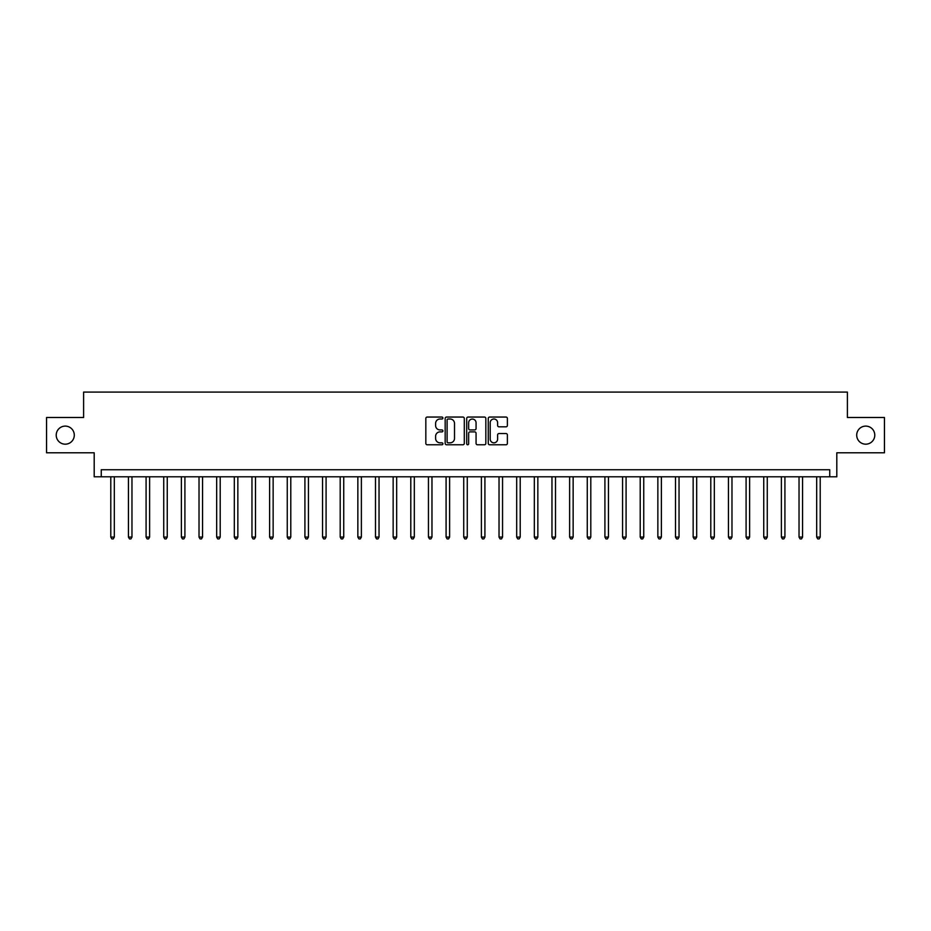 <?xml version="1.0" encoding="UTF-8"?>
<svg xmlns="http://www.w3.org/2000/svg" width="931" height="931" viewBox="0 0 931 931"><rect width="100%" height="100%" fill="white"/><g stroke="black" fill="none" stroke-linecap="round" stroke-linejoin="round"><path stroke-width="1.4" d="M442.912 418.019A0.966 0.966 0 0 0 441.946 417.053L427.213 417.053A1.385 1.385 0 0 0 425.828 418.438L425.828 443.389A1.385 1.385 0 0 0 427.213 444.774L441.946 444.774A0.966 0.966 0 0 0 442.912 443.796A0.966 0.966 0 0 0 441.946 442.83L440.037 442.83A4.434 4.434 0 0 1 435.603 438.396L435.603 436.313A4.434 4.434 0 0 1 440.037 431.879L441.946 431.879A0.966 0.966 0 0 0 442.912 430.913A0.966 0.966 0 0 0 441.946 429.936L440.037 429.936A4.434 4.434 0 0 1 435.603 425.502L435.603 423.43A4.434 4.434 0 0 1 440.037 418.997L441.946 418.997A0.966 0.966 0 0 0 442.912 418.019M856.706 435.149A9.031 9.031 0 0 0 865.749 444.18A9.031 9.031 0 0 0 874.779 435.149A9.031 9.031 0 0 0 865.749 426.107A9.031 9.031 0 0 0 856.706 435.149M56.221 435.149A9.031 9.031 0 0 0 65.251 444.18A9.031 9.031 0 0 0 74.294 435.149A9.031 9.031 0 0 0 65.251 426.107A9.031 9.031 0 0 0 56.221 435.149M505.999 426.829A1.385 1.385 0 0 0 507.383 425.432L507.383 418.438A1.385 1.385 0 0 0 505.999 417.053L489.648 417.053A1.385 1.385 0 0 0 488.263 418.438L488.263 443.389A1.385 1.385 0 0 0 489.648 444.774L505.999 444.774A1.385 1.385 0 0 0 507.383 443.389L507.383 434.928A1.385 1.385 0 0 0 505.999 433.543L499.004 433.543A1.385 1.385 0 0 0 497.62 434.928L497.62 439.118A3.712 3.712 0 0 1 493.907 442.83A3.712 3.712 0 0 1 490.206 439.118L490.206 422.697A3.712 3.712 0 0 1 493.907 418.997A3.712 3.712 0 0 1 497.62 422.697L497.62 425.432A1.385 1.385 0 0 0 499.004 426.829L505.999 426.829M829.742 476.8L836.806 476.8L836.806 452.792L884.45 452.792L884.45 417.495L847.396 417.495L847.396 392.091L83.604 392.091L83.604 417.495L46.55 417.495L46.55 452.792L94.194 452.792L94.194 476.8L829.742 476.8L829.742 469.736L101.258 469.736L101.258 476.8M464.29 418.438A1.385 1.385 0 0 0 462.905 417.053L446.554 417.053A1.385 1.385 0 0 0 445.169 418.438L445.169 443.389A1.385 1.385 0 0 0 446.554 444.774L462.905 444.774A1.385 1.385 0 0 0 464.29 443.389L464.29 418.438M468.095 417.053L484.446 417.053A1.385 1.385 0 0 1 485.831 418.438L485.831 443.389A1.385 1.385 0 0 1 484.446 444.774L477.452 444.774A1.385 1.385 0 0 1 476.067 443.389L476.067 433.264A1.385 1.385 0 0 0 474.682 431.879L470.039 431.879A1.385 1.385 0 0 0 468.654 433.264L468.654 443.796A0.966 0.966 0 0 1 467.688 444.774A0.966 0.966 0 0 1 466.71 443.796L466.71 418.438A1.385 1.385 0 0 1 468.095 417.053M448.079 418.997A0.966 0.966 0 0 0 447.101 419.962L447.101 441.864A0.966 0.966 0 0 0 448.079 442.83L450.08 442.83A4.434 4.434 0 0 0 454.514 438.396L454.514 423.43A4.434 4.434 0 0 0 450.08 418.997L448.079 418.997M476.067 422.767A3.712 3.712 0 0 0 472.354 419.066A3.712 3.712 0 0 0 468.654 422.767L468.654 428.551A1.385 1.385 0 0 0 470.039 429.936L474.682 429.936A1.385 1.385 0 0 0 476.067 428.551L476.067 422.767M110.789 476.8L110.789 537.082L114.315 537.082L114.315 476.8M114.315 537.082L113.256 538.909L111.848 538.909L110.789 537.082M128.431 476.8L128.431 537.082L131.969 537.082L131.969 476.8M131.969 537.082L130.91 538.909L129.49 538.909L128.431 537.082M146.086 476.8L146.086 537.082L149.612 537.082L149.612 476.8M149.612 537.082L148.553 538.909L147.145 538.909L146.086 537.082M163.728 476.8L163.728 537.082L167.254 537.082L167.254 476.8M167.254 537.082L166.195 538.909L164.787 538.909L163.728 537.082M181.382 476.8L181.382 537.082L184.908 537.082L184.908 476.8M184.908 537.082L183.849 538.909L182.429 538.909L181.382 537.082M199.025 476.8L199.025 537.082L202.551 537.082L202.551 476.8M202.551 537.082L201.492 538.909L200.084 538.909L199.025 537.082M216.667 476.8L216.667 537.082L220.205 537.082L220.205 476.8M220.205 537.082L219.146 538.909L217.726 538.909L216.667 537.082M234.321 476.8L234.321 537.082L237.847 537.082L237.847 476.8M237.847 537.082L236.788 538.909L235.38 538.909L234.321 537.082M251.964 476.8L251.964 537.082L255.501 537.082L255.501 476.8M255.501 537.082L254.442 538.909L253.023 538.909L251.964 537.082M269.618 476.8L269.618 537.082L273.144 537.082L273.144 476.8M273.144 537.082L272.085 538.909L270.677 538.909L269.618 537.082M287.26 476.8L287.26 537.082L290.786 537.082L290.786 476.8M290.786 537.082L289.727 538.909L288.319 538.909L287.26 537.082M304.914 476.8L304.914 537.082L308.44 537.082L308.44 476.8M308.44 537.082L307.381 538.909L305.962 538.909L304.914 537.082M322.557 476.8L322.557 537.082L326.083 537.082L326.083 476.8M326.083 537.082L325.024 538.909L323.616 538.909L322.557 537.082M340.199 476.8L340.199 537.082L343.737 537.082L343.737 476.8M343.737 537.082L342.678 538.909L341.258 538.909L340.199 537.082M357.853 476.8L357.853 537.082L361.379 537.082L361.379 476.8M361.379 537.082L360.32 538.909L358.912 538.909L357.853 537.082M375.496 476.8L375.496 537.082L379.033 537.082L379.033 476.8M379.033 537.082L377.974 538.909L376.555 538.909L375.496 537.082M393.15 476.8L393.15 537.082L396.676 537.082L396.676 476.8M396.676 537.082L395.617 538.909L394.209 538.909L393.15 537.082M410.792 476.8L410.792 537.082L414.318 537.082L414.318 476.8M414.318 537.082L413.259 538.909L411.851 538.909L410.792 537.082M428.446 476.8L428.446 537.082L431.972 537.082L431.972 476.8M431.972 537.082L430.913 538.909L429.494 538.909L428.446 537.082M446.089 476.8L446.089 537.082L449.615 537.082L449.615 476.8M449.615 537.082L448.556 538.909L447.148 538.909L446.089 537.082M463.731 476.8L463.731 537.082L467.269 537.082L467.269 476.8M467.269 537.082L466.21 538.909L464.79 538.909L463.731 537.082M481.385 476.8L481.385 537.082L484.911 537.082L484.911 476.8M484.911 537.082L483.852 538.909L482.444 538.909L481.385 537.082M499.028 476.8L499.028 537.082L502.554 537.082L502.554 476.8M502.554 537.082L501.506 538.909L500.087 538.909L499.028 537.082M516.682 476.8L516.682 537.082L520.208 537.082L520.208 476.8M520.208 537.082L519.149 538.909L517.741 538.909L516.682 537.082M534.324 476.8L534.324 537.082L537.85 537.082L537.85 476.8M537.85 537.082L536.791 538.909L535.383 538.909L534.324 537.082M551.967 476.8L551.967 537.082L555.504 537.082L555.504 476.8M555.504 537.082L554.445 538.909L553.026 538.909L551.967 537.082M569.621 476.8L569.621 537.082L573.147 537.082L573.147 476.8M573.147 537.082L572.088 538.909L570.68 538.909L569.621 537.082M587.263 476.8L587.263 537.082L590.801 537.082L590.801 476.8M590.801 537.082L589.742 538.909L588.322 538.909L587.263 537.082M604.917 476.8L604.917 537.082L608.443 537.082L608.443 476.8M608.443 537.082L607.384 538.909L605.976 538.909L604.917 537.082M622.56 476.8L622.56 537.082L626.086 537.082L626.086 476.8M626.086 537.082L625.038 538.909L623.619 538.909L622.56 537.082M640.214 476.8L640.214 537.082L643.74 537.082L643.74 476.8M643.74 537.082L642.681 538.909L641.273 538.909L640.214 537.082M657.856 476.8L657.856 537.082L661.382 537.082L661.382 476.8M661.382 537.082L660.323 538.909L658.915 538.909L657.856 537.082M675.499 476.8L675.499 537.082L679.036 537.082L679.036 476.8M679.036 537.082L677.977 538.909L676.558 538.909L675.499 537.082M693.153 476.8L693.153 537.082L696.679 537.082L696.679 476.8M696.679 537.082L695.62 538.909L694.212 538.909L693.153 537.082M710.795 476.8L710.795 537.082L714.333 537.082L714.333 476.8M714.333 537.082L713.274 538.909L711.854 538.909L710.795 537.082M728.449 476.8L728.449 537.082L731.975 537.082L731.975 476.8M731.975 537.082L730.916 538.909L729.508 538.909L728.449 537.082M746.092 476.8L746.092 537.082L749.618 537.082L749.618 476.8M749.618 537.082L748.571 538.909L747.151 538.909L746.092 537.082M763.746 476.8L763.746 537.082L767.272 537.082L767.272 476.8M767.272 537.082L766.213 538.909L764.805 538.909L763.746 537.082M781.388 476.8L781.388 537.082L784.914 537.082L784.914 476.8M784.914 537.082L783.855 538.909L782.447 538.909L781.388 537.082M799.031 476.8L799.031 537.082L802.569 537.082L802.569 476.8M802.569 537.082L801.51 538.909L800.09 538.909L799.031 537.082M816.685 476.8L816.685 537.082L820.211 537.082L820.211 476.8M820.211 537.082L819.152 538.909L817.744 538.909L816.685 537.082"/></g></svg>
